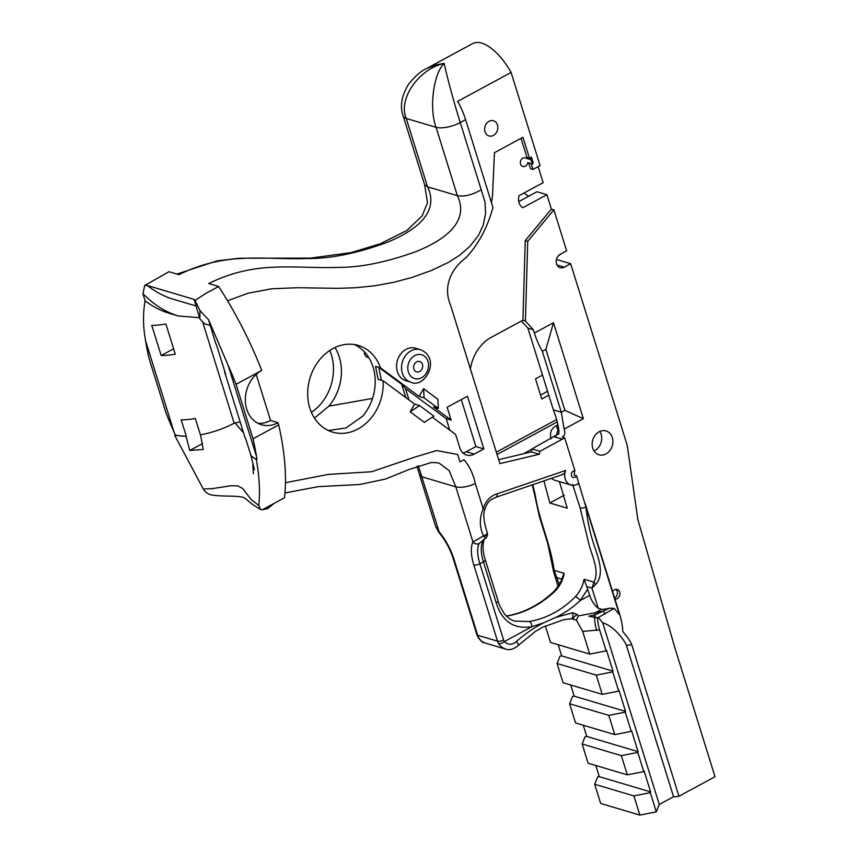 <?xml version="1.0" encoding="UTF-8"?>
<svg xmlns="http://www.w3.org/2000/svg" width="858" height="858" viewBox="0 0 858 858"><rect width="100%" height="100%" fill="white"/><g stroke="black" fill="none" stroke-linecap="round" stroke-linejoin="round"><path stroke-width="1.29" d="M596.696 630.469A13.567 3.604 -101.1 0 1 594.583 617.352L597.533 617.975A13.567 3.604 78.9 0 0 599.624 629.89L582.646 631.391L589.714 654.096L606.156 650.857L606.456 650.117L613.009 671.16L612.709 671.9L596.267 675.139L602.252 694.347L618.693 691.119L618.993 690.368L625.546 711.411L625.246 712.151L608.805 715.39L614.789 734.609L631.231 731.37L631.531 730.619L638.084 751.662L637.784 752.412L621.342 755.641L627.327 774.86L643.768 771.621L644.068 770.87L650.621 791.913L650.321 792.663L633.88 795.902L594.68 784.255L600.654 803.453L639.864 815.1L656.295 811.861L659.276 804.482L673.551 796.75A14.468 5.255 162.7 0 0 678.957 796.245L715.025 776.726L674.946 648.037L637.837 519.508L627.241 445.356L570.656 263.696L564.242 267.17A7.229 5.92 -73.5 0 1 560.177 267.675A7.229 5.92 -73.5 0 1 556.199 261.476A7.229 5.92 -73.5 0 1 560.231 254.3L566.645 250.826L553.871 209.813L527.724 241.355L525.418 321.01L533.365 329.762L534.384 333.043L553.474 322.705L583.376 418.693L564.114 429.129C565.465 433.043 564.832 435.703 562.226 437.108L564.703 437.848L575.01 470.913A3.389 2.778 -73.5 0 0 573.219 471.181A3.389 2.778 -73.5 0 0 571.321 474.549A3.389 2.778 -73.5 0 0 573.187 477.445A3.389 2.778 -73.5 0 0 576.512 475.74L585.982 507.153C587.376 520.913 590.24 534.062 594.583 546.61C598.401 558.15 604.793 574.399 595.72 584.405A4.29 2.628 -143.5 0 1 593.972 582.196C599.645 570.881 592.438 556.885 589.242 545.409L580.137 507.893A4.29 1.362 -12.1 0 0 585.982 507.153L619.497 614.736L614.189 608.386L597.865 617.771L588.803 616.216L594.712 614.982A13.567 3.604 -101.1 0 1 595.227 612.751L603.324 611.153L609.416 608.193A13.567 4.923 162.7 0 1 601.522 609.341L598.219 608.236L591.945 588.105L595.72 584.405M175.289 354.15L165.894 323.992A44.305 16.098 162.7 0 1 151.769 325.386L161.165 355.544A44.305 16.098 -17.3 0 0 175.289 354.15M240.143 421.889L234.17 423.198A44.305 16.098 162.7 0 1 200.407 434.813L195.324 418.489A44.305 16.098 162.7 0 1 181.199 419.884L186.293 436.207A44.305 16.098 162.7 0 1 175.343 435.006L174.024 432.078A213.352 94.702 61.6 0 1 166.044 412.945L149.078 358.483A213.352 94.702 61.6 0 1 145.56 340.68C143.007 326.759 142.846 313.492 145.088 300.858L142.975 293.651L144.68 285.521L147.308 285.489L194.133 299.399L195.066 300.493L205.523 293.586L218.651 286.475L208.708 283.526C256.853 259.867 292.825 268.919 338.159 267.374C360.532 267.481 386.347 262.269 415.594 251.737C444.112 240.433 470.002 221.997 457.357 195.667C464.21 196.922 472.157 194.959 481.209 189.8L485.017 202.08L485.574 213.47L483.311 224.86L478.453 235.414L469.669 246.632L459.362 255.427L448.841 262.14L431.842 270.345L412.001 277.445L393.972 282.261L374.839 285.778L355.652 287.73L337.902 288.342L297.683 287.709L271.611 288.792L248.091 293.221L227.531 300.761M203.303 489.017L212.173 488.652L231.22 485.714L237.881 485.907L242.707 488.513L250.965 499.292L258.805 505.501L260.564 509.534L252.799 504.654L244.541 497.94C238.492 495.077 223.799 496.954 211.84 495.012L212.452 495.087C208.537 494.53 205.48 492.503 203.303 489.017L174.689 435.36L186.047 436.336L189.779 450.482L203.228 449.453L200.504 434.77M311.39 412.333A45.206 37.033 106.5 0 0 329.772 350.461M453.925 559.041A4.526 1.641 162.7 0 1 453.163 558.451C450.128 549.034 445.495 540.508 439.242 532.872L435.746 526.844L439.157 531.906A37.688 16.731 61.6 0 1 453.925 559.041L477.659 635.263A14.468 11.851 106.5 0 0 478.678 637.676L481.209 640.969L484.427 642.803L505.341 649.013L501.415 646.975L498.562 643.586A4.526 2.006 151.5 0 0 504.289 641.634L531.939 626.662C514.135 629.622 502.22 621.664 496.181 602.799L483.419 561.818L479.858 563.749L503.592 639.971A9.942 8.151 106.5 0 0 504.289 641.634C508.183 645.055 512.215 645.044 516.387 641.602C524.774 633.998 533.976 627.681 544.004 622.651L531.939 626.662A4.526 2.402 80 0 0 529.3 621.514C546.675 618.414 562.033 610.135 575.364 596.685C580.105 591.452 582.99 585.639 584.019 579.236L593.972 582.196L591.945 588.105L586.733 586.561L589.703 595.388A13.567 6.017 -118.4 0 0 598.219 608.236M174.689 435.36L175.343 435.006M252.842 463.17L252.928 466.398L254.408 469.68L250.911 455.405A44.305 16.098 -17.3 0 0 256.982 459.245L256.327 459.598C259.352 476.126 260.178 491.43 258.805 505.501M250.675 455.534L256.327 459.598M426.587 68.533L436.025 64.822L444.251 63.374C445.441 71.075 454.182 103.368 460.253 122.544A18.082 6.574 162.7 0 1 436.068 127.306C428.957 108.333 433.419 73.445 444.251 63.374C418.586 69.048 397.844 99.088 406.242 118.447L427.531 186.808L457.357 195.667L436.068 127.306L406.242 118.447A18.082 6.574 162.7 0 1 403.217 116.109C399.721 106.607 401.458 96.053 408.429 84.449C415.036 76.19 421.085 70.882 426.587 68.533L472.651 43.586A45.206 20.066 61.6 0 1 511.089 72.447L457.657 101.383A45.206 20.066 61.6 0 1 465.604 119.648L492.964 207.518C487.28 227.863 478.271 244.616 465.926 257.786C450.858 268.844 442.857 286.958 450.514 305.03L499.882 463.631L539.253 454.247L539.939 451.297L564.703 437.848M538.17 166.624L543.157 182.636L519.101 195.656A10.511 8.612 -73.5 0 0 522.854 207.722L546.911 194.702L551.383 209.073L525.235 240.626L522.93 320.173L491.398 337.258A38.428 31.478 106.5 0 0 470.42 369.037M528.667 162.87L531.156 163.61L532.968 169.434L530.48 168.694L528.667 162.87L527.799 162.602A4.526 3.7 -73.5 0 1 522.812 166.495A4.526 3.7 -73.5 0 1 520.323 162.623A4.526 3.7 -73.5 0 1 522.844 158.14A4.526 3.7 -73.5 0 1 525.386 157.829A4.526 3.7 -73.5 0 1 526.404 158.344L526.973 157.411L521.02 138.31M328.335 430.512L345.967 427.96L362.687 416.184A45.206 37.033 -73.5 0 0 354.247 344.53M332.915 348.562A45.206 37.033 -73.5 0 1 358.312 345.442A45.206 37.033 -73.5 0 1 380.512 367.846L375.536 366.366L378.131 379.311L383.097 380.791A45.206 37.033 -73.5 0 1 332.561 432.121A45.206 37.033 -73.5 0 1 307.679 393.425A45.206 37.033 -73.5 0 1 332.915 348.562M474.238 454.118L466.28 451.758L475.9 446.546L483.848 448.916L474.238 454.118A13.567 11.111 -73.5 0 1 466.613 455.062A13.567 11.111 -73.5 0 1 459.791 447.844L455.609 434.427L432.293 417.181M466.28 451.758A13.567 11.111 -73.5 0 1 462.923 452.938M285.446 482.711L328.421 474.399L371.771 471.718L414.918 457.057L436.69 450.557L457.689 454.472L459.985 461.84L463.953 459.684C469.541 466.269 473.326 474.227 475.311 483.547C467.814 486.872 461.314 487.988 455.812 486.883L449.142 470.57L438.921 462.977L431.617 462.43L409.298 469.401L385.553 479.043L359.588 484.513L318.361 486.636L284.942 492.964M563.159 474.335L496.106 497.211A4.29 2.124 -109.4 0 0 496.106 497.211A4.29 2.124 -109.4 0 0 497.029 493.865L565.669 470.452A11.304 9.256 106.5 0 0 570.935 485.027A11.304 9.256 106.5 0 0 578.485 483.494L579.89 486.593M410.145 411.819L424.41 422.372L433.869 416.141L419.605 405.587L414.629 404.107L410.145 411.819L419.605 405.587M414.629 404.107L383.097 380.791M380.512 367.846L419.122 396.407L423.616 388.695L437.88 399.249L438.363 408.429L424.099 397.887L419.122 396.407M438.363 408.429L433.387 406.96L451.147 420.098L446.171 418.618L449.753 430.083M483.848 448.916L467.449 396.235L447.136 407.228L451.147 420.098M415.54 348.198A16.956 13.889 106.5 0 0 397.404 360.499A16.956 13.889 106.5 0 0 405.888 380.705L410.853 382.185A16.956 13.889 -73.5 0 1 401.523 367.674A16.956 13.889 -73.5 0 1 410.982 350.847A16.956 13.889 -73.5 0 1 420.506 349.678L415.54 348.198M526.404 158.344L530.748 159.642L530.984 158.612A9.041 3.282 -17.3 0 0 531.434 157.089L529.461 158.151L530.984 158.612M531.156 163.61L532.689 164.06L530.748 159.642M532.121 163.889L527.799 162.602M531.434 157.089L533.129 162.537A9.041 3.282 162.7 0 1 532.689 164.06M540.551 395.088L547.565 391.291M599.839 431.445A12.43 10.189 -73.5 0 1 594.787 450.611A12.43 10.189 -73.5 0 1 594.036 450.986M605.973 453.936A12.43 10.189 -73.5 0 1 598.991 454.794A12.43 10.189 -73.5 0 1 592.76 439.982A12.43 10.189 -73.5 0 1 606.07 430.963A12.43 10.189 -73.5 0 1 612.912 441.602A12.43 10.189 -73.5 0 1 605.973 453.936M558.59 434.116A12.43 10.189 -73.5 0 1 559.094 430.416M565.669 470.452C564.821 473.133 563.717 474.442 562.365 474.356M551.533 478.303A11.304 9.256 106.5 0 0 554.783 480.233L570.935 485.027M489.049 121.321A7.915 6.478 106.5 0 0 484.631 129.172A7.915 6.478 106.5 0 0 488.985 135.939A7.915 6.478 106.5 0 0 497.458 130.202A7.915 6.478 106.5 0 0 493.489 120.774A7.915 6.478 106.5 0 0 489.049 121.321M614.939 599.12A4.976 4.075 106.5 0 0 619.787 595.055A4.976 4.075 106.5 0 0 617.202 589.467A4.976 4.075 106.5 0 0 614.414 589.811A4.976 4.075 106.5 0 0 612.58 591.548M614.585 597.972A4.976 4.075 106.5 0 0 617.385 593.843A4.976 4.075 106.5 0 0 615.883 589.339M416.666 361.84A5.427 4.44 106.5 0 0 413.642 367.224A5.427 4.44 106.5 0 0 416.623 371.868A5.427 4.44 106.5 0 0 422.426 367.932A5.427 4.44 106.5 0 0 419.712 361.465A5.427 4.44 106.5 0 0 416.666 361.84M368.661 357.4A5.427 4.44 -73.5 0 1 367.406 357.25A5.427 4.44 -73.5 0 1 364.457 351.93M528.839 196.15A15.262 6.767 61.6 0 1 524.217 192.889M372.533 398.412L328.882 406.145A45.206 37.033 106.5 0 0 334.963 347.533M328.882 406.145L314.436 418.082M234.877 422.812L243.543 432.818M573.766 470.956A3.389 2.778 -73.5 0 1 574.023 475.01L576.512 475.74M582.646 631.391L576.437 620.173L572.93 619.133A4.526 1.491 -41.8 0 1 577.166 614.478L578.228 615.926L595.227 612.751L601.522 609.341M576.437 620.173L578.228 615.926M587.73 589.049L580.298 600.482C572.769 607.518 564.585 613.159 555.727 617.428L572.726 612.741L577.166 614.478M597.533 617.975L598.712 617.921L597.865 617.771M594.583 617.352L588.803 616.216M545.356 625.89L550.514 642.449L589.714 654.096M572.93 619.133L571.449 618.693M599.624 629.89L606.156 650.857M594.68 784.255L597.597 777.005L599.292 776.672L595.806 765.497M621.342 755.641L582.142 744.004L588.116 763.212L627.327 774.86M582.142 744.004L585.059 736.754L586.754 736.421L583.268 725.246M608.805 715.39L569.605 703.753L575.579 722.962L614.789 734.609M569.605 703.753L572.522 696.503L574.216 696.17L570.731 684.995M596.267 675.139L557.067 663.491L563.052 682.711L602.252 694.347M557.067 663.491L559.984 656.241L561.679 655.909L558.193 644.733M633.88 795.902L639.864 815.1M650.321 792.663L656.295 811.861M637.784 752.412L643.768 771.621M625.246 712.151L631.231 731.37M612.709 671.9L618.693 691.119M598.712 617.921L602.691 622.801C614.585 626.297 624.828 640.894 626.415 645.388L631.745 644.648C630.276 641.183 627.284 636.808 622.779 631.531C622.694 626.93 621.728 621.396 619.873 614.95L619.497 614.736M626.415 645.388L673.551 796.75M678.957 796.245L631.745 644.648M526.973 157.411L529.461 158.151L522.951 137.269L494.455 152.703L492.546 195.174L491.473 202.703M511.089 72.447L540.1 165.583L532.968 169.434M424.099 397.887L423.616 388.695M405.802 397.576L401.651 384.255L378.775 367.331L381.36 380.276M401.651 384.255L405.448 388.492L446.171 418.618M409.019 399.967L405.448 388.492M532.239 484.888L534.437 493.983A4.29 1.362 -12.1 0 0 535.145 494.54C539.189 521.085 550.268 542.814 554.182 570.377A4.29 1.995 163.5 0 0 553.592 571.868A4.29 1.995 163.5 0 0 553.603 571.9L558.086 586.282M564.135 573.326C563.105 579.729 560.22 585.542 555.469 590.787C541.355 604.043 526.008 612.322 509.416 615.615A4.526 2.402 -100 0 0 508.783 615.572L508.783 615.572C525.6 612.108 540.851 603.871 554.536 590.851L554.536 590.851C559.202 585.092 561.893 580.362 562.601 576.662L564.135 573.326L554.182 570.377L559.234 584.459M559.416 481.606L567.245 508.172L549.849 503.002L564.285 495.184M543.929 480.898L549.849 503.002M558.011 424.839L556.488 425.654L557.85 430.008L556.252 435.778M585.22 503.721L619.873 614.95M556.445 259.481L570.656 263.696M542.524 375.107L535.51 378.904L541.773 399.013L548.788 395.216M518.736 201.619L536.969 191.742L546.911 194.702M551.383 209.073L553.871 209.813M561.529 253.603L558.429 255.727M525.235 240.626L527.724 241.355M522.812 320.238L525.418 321.01M521.417 320.999L527.895 328.131L533.365 329.762M527.895 328.131L553.356 409.877C557.292 420.227 559.116 428.163 558.826 433.698L531.981 448.927L531.306 451.887L498.648 459.674M542.331 351.308L561.314 412.248L564.875 410.317L545.892 349.378L542.331 351.308A45.206 20.066 61.6 0 1 534.384 333.043M564.114 429.129L561.314 412.248L553.356 409.877M496.321 452.187L556.488 419.605M475.9 446.546L461.272 399.581M195.066 300.493L199.957 310.575L208.515 319.702L228.089 365.197A213.352 94.702 61.6 0 1 236.079 384.32L253.035 438.781A213.352 94.702 61.6 0 1 256.553 456.585L256.982 459.245M176.887 274.077L217.171 260.832L239.5 258.226L310.575 258.108L351.308 252.563L380.33 243.747L406.949 230.405L422.136 215.916L427.488 202.745L424.613 184.706L427.531 186.808C440.175 213.138 414.285 231.574 385.768 242.878C356.51 253.41 330.705 258.623 308.333 258.515C262.998 260.06 227.027 251.008 178.882 274.667L168.94 271.718L144.68 285.521M257.883 423.262A29.386 24.067 106.5 0 0 270.549 420.495L278.003 422.704A29.386 24.067 106.5 0 1 261.497 424.742A29.386 24.067 106.5 0 1 245.324 399.592A29.386 24.067 106.5 0 1 261.722 370.431A213.352 94.702 -118.4 0 0 218.651 286.475L205.523 293.586M270.549 420.495L256.188 374.399M260.564 509.534L262.173 509.845L284.47 497.769A213.352 94.702 -118.4 0 0 278.689 424.892L278.003 422.704M556.488 425.654C551.319 428.239 549.517 432.625 551.072 438.813M531.306 451.887L539.253 454.247M531.981 448.927L539.939 451.297M261.722 370.431L236.079 384.32M253.035 438.781L278.689 424.892M274.313 503.271L267.621 508.579L262.173 509.845M419.53 474.71L421.793 476.769L455.812 486.883L472.962 541.945L483.504 535.896C479.408 527.284 479.3 518.243 483.172 508.773C485.585 501.029 490.208 496.063 497.029 493.865M199.464 317.717L178.153 315.948C165.358 311.99 153.636 304.558 142.975 293.651M147.308 285.489C155.545 291.913 164.082 296.46 172.919 299.12L195.785 305.92M178.153 315.948L169.08 313.256C160.854 310.778 152.863 306.638 145.088 300.858M194.133 299.399L199.85 318.951L204.837 323.863L210.103 325.429M199.957 310.575L199.85 318.951M208.515 319.702L215.519 342.825A44.305 16.098 162.7 0 0 216.398 344.584L225.793 374.742A44.305 16.098 -17.3 0 1 224.914 372.983L244.948 437.323A44.305 16.098 162.7 0 0 245.828 439.082L250.911 455.405M224.646 371.042A44.305 16.098 -17.3 0 0 224.914 372.983M189.779 450.482L202.52 443.586M161.165 355.544L173.616 348.798M457.689 454.472L459.985 461.84M496.106 497.211C491.419 499.721 488.02 499.882 484.974 509.126L483.172 508.773L475.311 483.547M483.504 535.896A4.29 1.544 -21.3 0 0 487.28 532.775L487.28 532.775C483.687 521.814 482.915 513.931 484.974 509.126M424.613 184.706L403.217 116.109M564.875 410.317L583.376 418.693M545.892 349.378L553.474 322.705M602.691 622.801L659.276 804.482M613.009 671.16L561.679 655.909M625.546 711.411L574.216 696.17M638.084 751.662L586.754 736.421M650.621 791.913L599.292 776.672M485.489 538.288L483.504 536.003A4.29 1.544 4.4 0 0 487.58 534.77C486.861 537.108 486.164 538.277 485.489 538.288L479.107 543.511A4.526 3.861 -154.2 0 1 472.962 541.945A37.688 16.731 61.6 0 0 473.809 564.939L497.543 641.162A14.468 11.851 -73.5 0 0 498.562 643.586M487.58 534.77L487.28 532.775M571.503 618.693A4.526 1.652 -93.7 0 0 571.525 618.693A4.526 1.652 -93.7 0 0 572.726 612.741M516.387 641.602A4.526 1.931 42.3 0 1 518.007 645.656L518.007 645.656C513.695 649.324 509.48 650.439 505.341 649.013M544.004 622.651L555.727 617.428M575.364 596.685A4.526 1.276 41.4 0 1 580.298 600.482L589.703 595.388M586.733 586.561L584.019 579.236M439.242 532.872A4.526 1.673 -39.9 0 1 439.157 531.906L418.35 465.776M478.678 637.676A4.526 2.006 151.5 0 1 477.949 637.151L477.949 637.151C480.995 641.291 483.151 643.168 484.427 642.803M555.469 590.787A4.526 1.276 -138.6 0 0 554.536 590.851M553.603 571.9L557.142 577.777L561.797 579.15M609.416 608.193L614.189 608.386M595.377 617.363L594.712 614.982L603.324 611.153A2.263 0.579 66.7 0 1 604.922 614.253M514.789 621.106L529.3 621.514M514.918 621.138L514.961 621.16C510.671 619.991 507.046 617.363 504.075 613.288C500.568 607.646 498.541 603.453 498.005 600.707L498.005 600.707A4.526 1.652 162.8 0 1 496.181 602.799M465.604 119.648L460.253 122.544L481.209 189.8M414.725 355.609A12.43 10.189 106.5 0 0 411.411 376.791A12.43 10.189 106.5 0 0 428.378 367.599A12.43 10.189 106.5 0 0 414.725 355.609M453.163 558.451L476.909 634.673A4.526 1.641 162.7 0 0 477.659 635.263L497.543 641.162A4.526 1.641 162.7 0 0 503.592 639.971M532.754 484.706L535.145 494.54M509.416 615.615L506.456 616.044M580.137 507.893L572.597 484.438M554.322 436.829L562.28 439.199M557.046 265.036L564.242 267.17M202.981 323.058L234.17 423.198M228.089 365.197L256.553 456.585M174.024 432.078L145.56 340.68M531.928 449.184L523.487 453.753M497.039 454.504L557.196 421.932M479.107 543.511A33.172 14.725 -118.4 0 0 479.858 563.749A4.526 1.641 162.7 0 1 473.809 564.939M484.942 538.824C485.027 537.43 480.416 544.991 485.253 559.738A4.526 1.641 162.7 0 1 483.419 561.818A33.172 14.725 61.6 0 1 483.923 539.65M410.853 382.185C424.399 389.253 441.849 358.708 420.506 349.678M252.928 466.398L253.357 473.852M435.746 526.844L419.594 474.967M419.562 474.839L416.956 466.302M485.253 559.738L498.005 600.707M571.525 618.693L563.588 619.733L542.567 627.273L535.531 631.295L518.007 645.656M476.909 634.673L477.949 637.151M506.349 615.937L508.783 615.572M534.437 493.983L539.328 516.269L547.812 543.747L553.657 572.093"/></g></svg>
